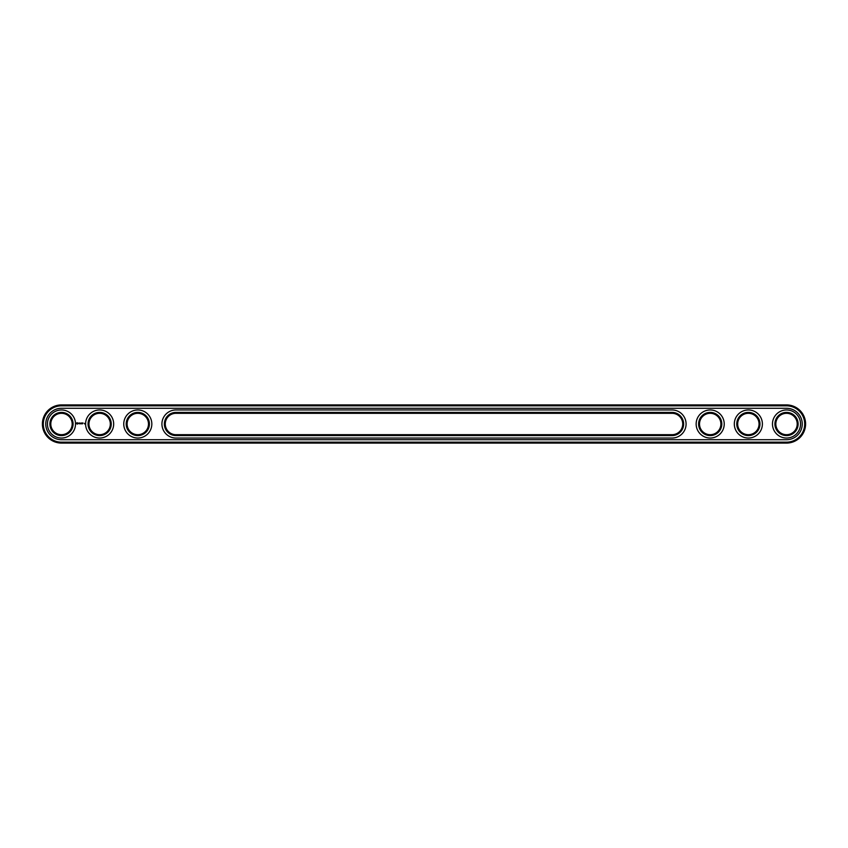 <?xml version="1.0" encoding="UTF-8"?>
<svg xmlns="http://www.w3.org/2000/svg" width="848" height="848" viewBox="0 0 848 848"><rect width="100%" height="100%" fill="white"/><g stroke="black" fill="none" stroke-linecap="round" stroke-linejoin="round"><path stroke-width="0.64" stroke-dasharray="4.24 3.18" d="M786.52 443.08A19.08 19.08 0 0 0 805.6 424A19.08 19.08 0 0 0 786.52 404.92L61.48 404.92A19.08 19.08 0 0 0 42.4 424A19.08 19.08 0 0 0 61.48 443.08L786.52 443.08L786.52 442.168A18.168 18.168 0 0 0 804.688 424A18.168 18.168 0 0 0 786.52 405.832L61.48 405.832A18.168 18.168 0 0 0 43.312 424A18.168 18.168 0 0 0 61.48 442.168L786.52 442.168M175.96 413.315L175.96 412.404L672.04 412.404A11.596 11.596 0 0 1 683.636 424A11.596 11.596 0 0 1 672.04 435.596L175.96 435.596L175.96 434.685L672.04 434.685A10.685 10.685 0 0 0 682.725 424A10.685 10.685 0 0 0 672.04 413.315L175.96 413.315A10.685 10.685 0 0 0 165.275 424A10.685 10.685 0 0 0 175.96 434.685M175.96 412.404A11.596 11.596 0 0 0 164.364 424A11.596 11.596 0 0 0 175.96 435.596M759.956 424A11.596 11.596 0 0 0 748.36 412.404A11.596 11.596 0 0 0 736.764 424A11.596 11.596 0 0 0 748.36 435.596A11.596 11.596 0 0 0 759.956 424M798.116 424A11.596 11.596 0 0 0 786.52 412.404A11.596 11.596 0 0 0 774.924 424A11.596 11.596 0 0 0 786.52 435.596A11.596 11.596 0 0 0 798.116 424M721.796 424A11.596 11.596 0 0 0 710.2 412.404A11.596 11.596 0 0 0 698.604 424A11.596 11.596 0 0 0 710.2 435.596A11.596 11.596 0 0 0 721.796 424M149.396 424A11.596 11.596 0 0 0 137.8 412.404A11.596 11.596 0 0 0 126.204 424A11.596 11.596 0 0 0 137.8 435.596A11.596 11.596 0 0 0 149.396 424M111.236 424A11.596 11.596 0 0 0 99.64 412.404A11.596 11.596 0 0 0 88.044 424A11.596 11.596 0 0 0 99.64 435.596A11.596 11.596 0 0 0 111.236 424M49.884 424A11.596 11.596 0 0 0 61.48 435.596A11.596 11.596 0 0 0 73.076 424A11.596 11.596 0 0 0 61.48 412.404A11.596 11.596 0 0 0 49.884 424M737.675 424A10.685 10.685 0 0 1 753.702 414.746A10.685 10.685 0 0 1 753.702 433.254A10.685 10.685 0 0 1 737.675 424M775.835 424A10.685 10.685 0 0 1 791.862 414.746A10.685 10.685 0 0 1 791.862 433.254A10.685 10.685 0 0 1 775.835 424M699.515 424A10.685 10.685 0 0 1 715.542 414.746A10.685 10.685 0 0 1 715.542 433.254A10.685 10.685 0 0 1 699.515 424M127.115 424A10.685 10.685 0 0 1 143.142 414.746A10.685 10.685 0 0 1 143.142 433.254A10.685 10.685 0 0 1 127.115 424M88.955 424A10.685 10.685 0 0 1 104.982 414.746A10.685 10.685 0 0 1 104.982 433.254A10.685 10.685 0 0 1 88.955 424M50.795 424A10.685 10.685 0 0 1 66.822 414.746A10.685 10.685 0 0 1 66.822 433.254A10.685 10.685 0 0 1 50.795 424M786.52 439.72A15.72 15.72 0 0 0 802.24 424A15.72 15.72 0 0 0 786.52 408.28L61.48 408.28A15.72 15.72 0 0 0 45.76 424A15.72 15.72 0 0 0 61.48 439.72L786.52 439.72M47.435 424A14.045 14.045 0 0 1 68.497 411.842A14.045 14.045 0 0 1 68.497 436.158A14.045 14.045 0 0 1 47.435 424M85.595 424A14.045 14.045 0 0 1 106.657 411.842A14.045 14.045 0 0 1 106.657 436.158A14.045 14.045 0 0 1 85.595 424M123.755 424A14.045 14.045 0 0 1 144.817 411.842A14.045 14.045 0 0 1 144.817 436.158A14.045 14.045 0 0 1 123.755 424M672.04 438.045L175.96 438.045A14.045 14.045 0 0 1 161.915 424A14.045 14.045 0 0 1 175.96 409.955L672.04 409.955A14.045 14.045 0 0 1 686.085 424A14.045 14.045 0 0 1 672.04 438.045M696.155 424A14.045 14.045 0 0 1 717.217 411.842A14.045 14.045 0 0 1 717.217 436.158A14.045 14.045 0 0 1 696.155 424M734.315 424A14.045 14.045 0 0 1 755.377 411.842A14.045 14.045 0 0 1 755.377 436.158A14.045 14.045 0 0 1 734.315 424M772.475 424A14.045 14.045 0 0 1 793.537 411.842A14.045 14.045 0 0 1 793.537 436.158A14.045 14.045 0 0 1 772.475 424M84.344 423.343L84.62 423.936L84.344 423.343M76.924 422.686L76.49 423.661L77.465 424.106L77.91 423.12L76.924 422.686M78.313 423.088L78.928 423.703L78.313 423.088M79.055 423.067L79.33 423.809L79.659 423.025L79.055 423.067M79.829 422.972L80.295 423.809L79.829 422.972M81.175 423.004L80.549 423.809L80.602 423.194L81.26 423.767L81.175 423.004M81.959 422.972L81.503 423.809L81.959 422.972M82.203 422.972L82.203 423.809L82.203 422.972M82.956 422.972L82.5 423.809L82.956 422.972M77.2 423.025L77.2 423.767L77.2 423.025M786.52 404.92L786.52 405.832M61.48 443.08L61.48 442.168M61.48 404.92L61.48 405.832M672.04 435.596L672.04 434.685M672.04 412.404L672.04 413.315"/><path stroke-width="1.27" d="M786.52 443.08A19.08 19.08 0 0 0 805.6 424A19.08 19.08 0 0 0 786.52 404.92L61.48 404.92A19.08 19.08 0 0 0 42.4 424A19.08 19.08 0 0 0 61.48 443.08L786.52 443.08L786.52 442.168A18.168 18.168 0 0 0 804.688 424A18.168 18.168 0 0 0 786.52 405.832L61.48 405.832A18.168 18.168 0 0 0 43.312 424A18.168 18.168 0 0 0 61.48 442.168L786.52 442.168M786.52 439.72A15.72 15.72 0 0 0 802.24 424A15.72 15.72 0 0 0 786.52 408.28L61.48 408.28A15.72 15.72 0 0 0 45.76 424A15.72 15.72 0 0 0 61.48 439.72L786.52 439.72M175.96 434.685L672.04 434.685A10.685 10.685 0 0 0 682.725 424A10.685 10.685 0 0 0 672.04 413.315L175.96 413.315A10.685 10.685 0 0 0 165.275 424A10.685 10.685 0 0 0 175.96 434.685L175.96 435.596A11.596 11.596 0 0 1 164.364 424A11.596 11.596 0 0 1 175.96 412.404L175.96 413.315M737.675 424A10.685 10.685 0 0 1 753.702 414.746A10.685 10.685 0 0 1 753.702 433.254A10.685 10.685 0 0 1 737.675 424M775.835 424A10.685 10.685 0 0 1 791.862 414.746A10.685 10.685 0 0 1 791.862 433.254A10.685 10.685 0 0 1 775.835 424M699.515 424A10.685 10.685 0 0 1 715.542 414.746A10.685 10.685 0 0 1 715.542 433.254A10.685 10.685 0 0 1 699.515 424M127.115 424A10.685 10.685 0 0 1 143.142 414.746A10.685 10.685 0 0 1 143.142 433.254A10.685 10.685 0 0 1 127.115 424M88.955 424A10.685 10.685 0 0 1 104.982 414.746A10.685 10.685 0 0 1 104.982 433.254A10.685 10.685 0 0 1 88.955 424M50.795 424A10.685 10.685 0 0 1 66.822 414.746A10.685 10.685 0 0 1 66.822 433.254A10.685 10.685 0 0 1 50.795 424M672.04 413.315L672.04 412.404A11.596 11.596 0 0 1 683.636 424A11.596 11.596 0 0 1 672.04 435.596L175.96 435.596M672.04 412.404L175.96 412.404M736.764 424A11.596 11.596 0 0 1 754.158 413.951A11.596 11.596 0 0 1 754.158 434.049A11.596 11.596 0 0 1 736.764 424M774.924 424A11.596 11.596 0 0 1 792.318 413.951A11.596 11.596 0 0 1 792.318 434.049A11.596 11.596 0 0 1 774.924 424M698.604 424A11.596 11.596 0 0 1 715.998 413.951A11.596 11.596 0 0 1 715.998 434.049A11.596 11.596 0 0 1 698.604 424M126.204 424A11.596 11.596 0 0 1 143.598 413.951A11.596 11.596 0 0 1 143.598 434.049A11.596 11.596 0 0 1 126.204 424M88.044 424A11.596 11.596 0 0 1 105.438 413.951A11.596 11.596 0 0 1 105.438 434.049A11.596 11.596 0 0 1 88.044 424M49.884 424A11.596 11.596 0 0 1 67.278 413.951A11.596 11.596 0 0 1 67.278 434.049A11.596 11.596 0 0 1 49.884 424M84.344 423.343L84.62 423.936L84.344 423.343M76.924 422.686L76.49 423.661L77.465 424.106L77.91 423.12L76.924 422.686M78.313 423.088L78.928 423.703L78.313 423.088M79.055 423.067L79.33 423.809L79.659 423.025L79.055 423.067M79.829 422.972L80.295 423.809L79.829 422.972M81.175 423.004L80.549 423.809L80.602 423.194L81.26 423.767L81.175 423.004M81.959 422.972L81.503 423.809L81.959 422.972M82.203 422.972L82.203 423.809L82.203 422.972M82.956 422.972L82.5 423.809L82.956 422.972M672.04 438.045A14.045 14.045 0 0 0 686.085 424A14.045 14.045 0 0 0 672.04 409.955L175.96 409.955A14.045 14.045 0 0 0 161.915 424A14.045 14.045 0 0 0 175.96 438.045L672.04 438.045M734.315 424A14.045 14.045 0 0 1 755.377 411.842A14.045 14.045 0 0 1 755.377 436.158A14.045 14.045 0 0 1 734.315 424M772.475 424A14.045 14.045 0 0 1 793.537 411.842A14.045 14.045 0 0 1 793.537 436.158A14.045 14.045 0 0 1 772.475 424M696.155 424A14.045 14.045 0 0 1 717.217 411.842A14.045 14.045 0 0 1 717.217 436.158A14.045 14.045 0 0 1 696.155 424M123.755 424A14.045 14.045 0 0 1 144.817 411.842A14.045 14.045 0 0 1 144.817 436.158A14.045 14.045 0 0 1 123.755 424M85.595 424A14.045 14.045 0 0 1 106.657 411.842A14.045 14.045 0 0 1 106.657 436.158A14.045 14.045 0 0 1 85.595 424M47.435 424A14.045 14.045 0 0 1 68.497 411.842A14.045 14.045 0 0 1 68.497 436.158A14.045 14.045 0 0 1 47.435 424M77.2 423.025L77.2 423.767L77.2 423.025M786.52 404.92L786.52 405.832M61.48 443.08L61.48 442.168M61.48 404.92L61.48 405.832M672.04 434.685L672.04 435.596"/></g></svg>
